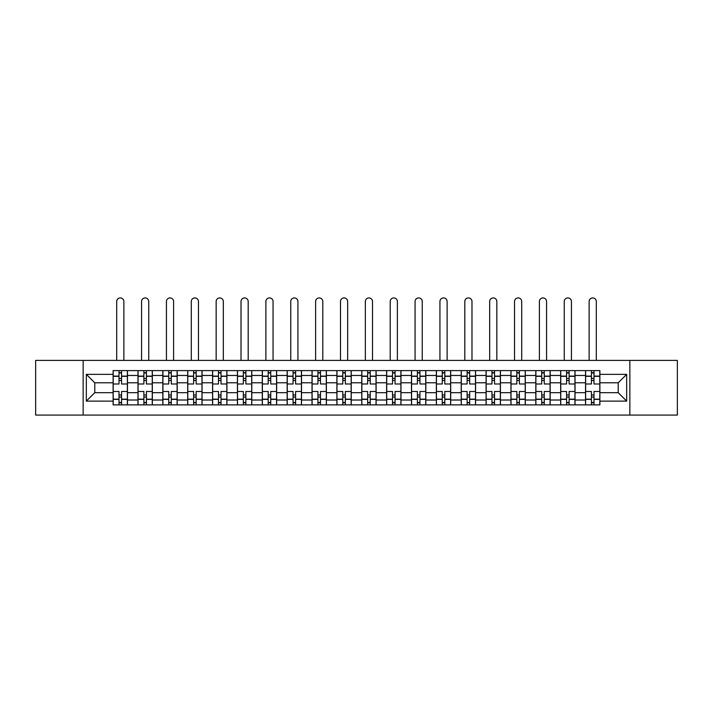 <?xml version="1.0" encoding="UTF-8"?>
<svg xmlns="http://www.w3.org/2000/svg" width="713" height="713" viewBox="0 0 713 713"><rect width="100%" height="100%" fill="white"/><g stroke="black" fill="none" stroke-linecap="round" stroke-linejoin="round"><path stroke-width="1.07" d="M629.855 415.073L677.35 415.073L677.35 360.404L35.65 360.404L35.65 415.073L629.855 415.073L629.855 360.404M137.974 404.877L137.974 375.466L127.458 375.466L127.458 404.877M127.458 375.466L127.458 370.608M137.974 375.466L137.974 370.608M152.324 370.608L152.324 404.877M162.84 404.877L162.84 370.608M177.189 370.608L177.189 404.877M187.706 404.877L187.706 370.608M202.055 370.608L202.055 404.877M212.572 404.877L212.572 370.608M226.921 370.608L226.921 404.877M237.438 404.877L237.438 370.608M251.778 370.608L251.778 404.877M262.304 404.877L262.304 370.608M276.644 370.608L276.644 404.877M287.17 404.877L287.17 370.608M301.51 370.608L301.51 404.877M312.027 404.877L312.027 370.608M326.376 370.608L326.376 404.877M336.892 404.877L336.892 370.608M351.242 370.608L351.242 404.877M361.758 404.877L361.758 370.608M376.108 370.608L376.108 404.877M386.624 404.877L386.624 370.608M400.973 370.608L400.973 404.877M411.49 404.877L411.49 370.608M425.83 370.608L425.83 404.877M436.356 404.877L436.356 370.608M450.696 370.608L450.696 404.877M461.222 404.877L461.222 370.608M475.562 370.608L475.562 404.877M486.079 404.877L486.079 370.608M500.428 370.608L500.428 404.877M510.945 404.877L510.945 370.608M525.294 370.608L525.294 404.877M535.811 404.877L535.811 370.608M550.16 370.608L550.16 404.877M560.676 404.877L560.676 370.608M575.026 370.608L575.026 404.877M585.542 404.877L585.542 370.608M585.542 392.685L575.026 392.685M560.676 392.685L550.16 392.685M535.811 392.685L525.294 392.685M510.945 392.685L500.428 392.685M486.079 392.685L475.562 392.685M461.222 392.685L450.696 392.685M436.356 392.685L425.83 392.685M411.49 392.685L400.973 392.685M386.624 392.685L376.108 392.685M361.758 392.685L351.242 392.685M336.892 392.685L326.376 392.685M312.027 392.685L301.51 392.685M287.17 392.685L276.644 392.685M262.304 392.685L251.778 392.685M237.438 392.685L226.921 392.685M212.572 392.685L202.055 392.685M187.706 392.685L177.189 392.685M162.84 392.685L152.324 392.685M137.974 392.685L127.458 392.685M585.542 382.801L575.026 382.801M560.676 382.801L550.16 382.801M535.811 382.801L525.294 382.801M510.945 382.801L500.428 382.801M486.079 382.801L475.562 382.801M461.222 382.801L450.696 382.801M436.356 382.801L425.83 382.801M411.49 382.801L400.973 382.801M386.624 382.801L376.108 382.801M361.758 382.801L351.242 382.801M336.892 382.801L326.376 382.801M312.027 382.801L301.51 382.801M287.17 382.801L276.644 382.801M262.304 382.801L251.778 382.801M237.438 382.801L226.921 382.801M212.572 382.801L202.055 382.801M187.706 382.801L177.189 382.801M162.84 382.801L152.324 382.801M137.974 382.801L127.458 382.801M94.784 392.685L113.117 392.685L113.117 382.801L94.784 382.801L94.784 392.685L86.335 401.125L86.335 374.352L113.117 374.352L113.117 382.801M599.883 382.801L599.883 392.685L618.216 392.685L618.216 382.801L599.883 382.801L599.883 370.608L113.117 370.608L113.117 374.352M599.883 374.352L626.665 374.352L626.665 401.125L599.883 401.125L599.883 392.685M113.117 392.685L113.117 404.877L599.883 404.877L599.883 401.125M113.117 401.125L86.335 401.125M83.145 415.073L83.145 360.404M121.558 402.48L119.009 402.48M119.009 372.997L121.558 372.997M146.423 402.48L143.874 402.48M143.874 372.997L146.423 372.997M171.289 402.48L168.74 402.48M168.74 372.997L171.289 372.997M196.155 402.48L193.606 402.48M193.606 372.997L196.155 372.997M221.021 402.48L218.472 402.48M218.472 372.997L221.021 372.997M245.887 402.48L243.338 402.48M243.338 372.997L245.887 372.997M270.753 402.48L268.195 402.48M268.195 372.997L270.753 372.997M295.61 402.48L293.061 402.48M293.061 372.997L295.61 372.997M320.476 402.48L317.927 402.48M317.927 372.997L320.476 372.997M345.342 402.48L342.793 402.48M342.793 372.997L345.342 372.997M370.207 402.48L367.658 402.48M367.658 372.997L370.207 372.997M395.073 402.48L392.524 402.48M392.524 372.997L395.073 372.997M419.939 402.48L417.39 402.48M417.39 372.997L419.939 372.997M444.805 402.48L442.247 402.48M442.247 372.997L444.805 372.997M469.662 402.48L467.113 402.48M467.113 372.997L469.662 372.997M494.528 402.48L491.979 402.48M491.979 372.997L494.528 372.997M519.394 402.48L516.845 402.48M516.845 372.997L519.394 372.997M544.26 402.48L541.711 402.48M541.711 372.997L544.26 372.997M569.126 402.48L566.577 402.48M566.577 372.997L569.126 372.997M593.991 402.48L591.442 402.48M591.442 372.997L593.991 372.997M86.335 374.352L94.784 382.801M618.216 392.685L626.665 401.125M618.216 382.801L626.665 374.352M127.377 404.877L127.377 383.995L121.558 383.995L121.558 370.608M119.009 370.608L119.009 383.995L113.189 383.995L113.189 370.608M123.875 360.404L123.875 301.51A3.583 3.583 0 0 0 120.283 297.927A3.583 3.583 0 0 0 116.7 301.51L116.7 360.404M127.377 383.995L127.377 370.608M113.189 404.877L113.189 391.482L119.009 391.482L119.009 404.877M121.558 404.877L121.558 391.482L127.377 391.482M119.009 380.492L121.558 380.492M113.189 391.482L113.189 383.995M121.558 394.993L119.009 394.993M121.558 402.8L119.009 402.8M119.009 397.061L121.558 397.061M121.558 378.416L119.009 378.416M119.009 372.676L121.558 372.676M152.243 404.877L152.243 383.995L146.423 383.995L146.423 370.608M143.874 370.608L143.874 383.995L138.055 383.995L138.055 370.608M148.741 360.404L148.741 301.51A3.583 3.583 0 0 0 145.149 297.927A3.583 3.583 0 0 0 141.566 301.51L141.566 360.404M152.243 383.995L152.243 370.608M138.055 404.877L138.055 391.482L143.874 391.482L143.874 404.877M146.423 404.877L146.423 391.482L152.243 391.482M143.874 380.492L146.423 380.492M138.055 391.482L138.055 383.995M146.423 394.993L143.874 394.993M146.423 402.8L143.874 402.8M143.874 397.061L146.423 397.061M146.423 378.416L143.874 378.416M143.874 372.676L146.423 372.676M177.109 404.877L177.109 383.995L171.289 383.995L171.289 370.608M168.74 370.608L168.74 383.995L162.921 383.995L162.921 370.608M173.598 360.404L173.598 301.51A3.583 3.583 0 0 0 170.015 297.927A3.583 3.583 0 0 0 166.432 301.51L166.432 360.404M177.109 383.995L177.109 370.608M162.921 404.877L162.921 391.482L168.74 391.482L168.74 404.877M171.289 404.877L171.289 391.482L177.109 391.482M168.74 380.492L171.289 380.492M162.921 391.482L162.921 383.995M171.289 394.993L168.74 394.993M171.289 402.8L168.74 402.8M168.74 397.061L171.289 397.061M171.289 378.416L168.74 378.416M168.74 372.676L171.289 372.676M201.975 404.877L201.975 383.995L196.155 383.995L196.155 370.608M193.606 370.608L193.606 383.995L187.786 383.995L187.786 370.608M198.464 360.404L198.464 301.51A3.583 3.583 0 0 0 194.881 297.927A3.583 3.583 0 0 0 191.289 301.51L191.289 360.404M201.975 383.995L201.975 370.608M187.786 404.877L187.786 391.482L193.606 391.482L193.606 404.877M196.155 404.877L196.155 391.482L201.975 391.482M193.606 380.492L196.155 380.492M187.786 391.482L187.786 383.995M196.155 394.993L193.606 394.993M196.155 402.8L193.606 402.8M193.606 397.061L196.155 397.061M196.155 378.416L193.606 378.416M193.606 372.676L196.155 372.676M226.841 404.877L226.841 383.995L221.021 383.995L221.021 370.608M218.472 370.608L218.472 383.995L212.652 383.995L212.652 370.608M223.329 360.404L223.329 301.51A3.583 3.583 0 0 0 219.747 297.927A3.583 3.583 0 0 0 216.155 301.51L216.155 360.404M226.841 383.995L226.841 370.608M212.652 404.877L212.652 391.482L218.472 391.482L218.472 404.877M221.021 404.877L221.021 391.482L226.841 391.482M218.472 380.492L221.021 380.492M212.652 391.482L212.652 383.995M221.021 394.993L218.472 394.993M221.021 402.8L218.472 402.8M218.472 397.061L221.021 397.061M221.021 378.416L218.472 378.416M218.472 372.676L221.021 372.676M251.698 404.877L251.698 383.995L245.887 383.995L245.887 370.608M243.338 370.608L243.338 383.995L237.518 383.995L237.518 370.608M248.195 360.404L248.195 301.51A3.583 3.583 0 0 0 244.612 297.927A3.583 3.583 0 0 0 241.021 301.51L241.021 360.404M251.698 383.995L251.698 370.608M237.518 404.877L237.518 391.482L243.338 391.482L243.338 404.877M245.887 404.877L245.887 391.482L251.698 391.482M243.338 380.492L245.887 380.492M237.518 391.482L237.518 383.995M245.887 394.993L243.338 394.993M245.887 402.8L243.338 402.8M243.338 397.061L245.887 397.061M245.887 378.416L243.338 378.416M243.338 372.676L245.887 372.676M276.564 404.877L276.564 383.995L270.753 383.995L270.753 370.608M268.195 370.608L268.195 383.995L262.384 383.995L262.384 370.608M273.061 360.404L273.061 301.51A3.583 3.583 0 0 0 269.469 297.927A3.583 3.583 0 0 0 265.887 301.51L265.887 360.404M276.564 383.995L276.564 370.608M262.384 404.877L262.384 391.482L268.195 391.482L268.195 404.877M270.753 404.877L270.753 391.482L276.564 391.482M268.195 380.492L270.753 380.492M262.384 391.482L262.384 383.995M270.753 394.993L268.195 394.993M270.753 402.8L268.195 402.8M268.195 397.061L270.753 397.061M270.753 378.416L268.195 378.416M268.195 372.676L270.753 372.676M301.43 404.877L301.43 383.995L295.61 383.995L295.61 370.608M293.061 370.608L293.061 383.995L287.25 383.995L287.25 370.608M297.927 360.404L297.927 301.51A3.583 3.583 0 0 0 294.335 297.927A3.583 3.583 0 0 0 290.752 301.51L290.752 360.404M301.43 383.995L301.43 370.608M287.25 404.877L287.25 391.482L293.061 391.482L293.061 404.877M295.61 404.877L295.61 391.482L301.43 391.482M293.061 380.492L295.61 380.492M287.25 391.482L287.25 383.995M295.61 394.993L293.061 394.993M295.61 402.8L293.061 402.8M293.061 397.061L295.61 397.061M295.61 378.416L293.061 378.416M293.061 372.676L295.61 372.676M326.296 404.877L326.296 383.995L320.476 383.995L320.476 370.608M317.927 370.608L317.927 383.995L312.107 383.995L312.107 370.608M322.793 360.404L322.793 301.51A3.583 3.583 0 0 0 319.201 297.927A3.583 3.583 0 0 0 315.618 301.51L315.618 360.404M326.296 383.995L326.296 370.608M312.107 404.877L312.107 391.482L317.927 391.482L317.927 404.877M320.476 404.877L320.476 391.482L326.296 391.482M317.927 380.492L320.476 380.492M312.107 391.482L312.107 383.995M320.476 394.993L317.927 394.993M320.476 402.8L317.927 402.8M317.927 397.061L320.476 397.061M320.476 378.416L317.927 378.416M317.927 372.676L320.476 372.676M351.161 404.877L351.161 383.995L345.342 383.995L345.342 370.608M342.793 370.608L342.793 383.995L336.973 383.995L336.973 370.608M347.65 360.404L347.65 301.51A3.583 3.583 0 0 0 344.067 297.927A3.583 3.583 0 0 0 340.484 301.51L340.484 360.404M351.161 383.995L351.161 370.608M336.973 404.877L336.973 391.482L342.793 391.482L342.793 404.877M345.342 404.877L345.342 391.482L351.161 391.482M342.793 380.492L345.342 380.492M336.973 391.482L336.973 383.995M345.342 394.993L342.793 394.993M345.342 402.8L342.793 402.8M342.793 397.061L345.342 397.061M345.342 378.416L342.793 378.416M342.793 372.676L345.342 372.676M376.027 404.877L376.027 383.995L370.207 383.995L370.207 370.608M367.658 370.608L367.658 383.995L361.839 383.995L361.839 370.608M372.516 360.404L372.516 301.51A3.583 3.583 0 0 0 368.933 297.927A3.583 3.583 0 0 0 365.35 301.51L365.35 360.404M376.027 383.995L376.027 370.608M361.839 404.877L361.839 391.482L367.658 391.482L367.658 404.877M370.207 404.877L370.207 391.482L376.027 391.482M367.658 380.492L370.207 380.492M361.839 391.482L361.839 383.995M370.207 394.993L367.658 394.993M370.207 402.8L367.658 402.8M367.658 397.061L370.207 397.061M370.207 378.416L367.658 378.416M367.658 372.676L370.207 372.676M400.893 404.877L400.893 383.995L395.073 383.995L395.073 370.608M392.524 370.608L392.524 383.995L386.704 383.995L386.704 370.608M397.382 360.404L397.382 301.51A3.583 3.583 0 0 0 393.799 297.927A3.583 3.583 0 0 0 390.207 301.51L390.207 360.404M400.893 383.995L400.893 370.608M386.704 404.877L386.704 391.482L392.524 391.482L392.524 404.877M395.073 404.877L395.073 391.482L400.893 391.482M392.524 380.492L395.073 380.492M386.704 391.482L386.704 383.995M395.073 394.993L392.524 394.993M395.073 402.8L392.524 402.8M392.524 397.061L395.073 397.061M395.073 378.416L392.524 378.416M392.524 372.676L395.073 372.676M425.75 404.877L425.75 383.995L419.939 383.995L419.939 370.608M417.39 370.608L417.39 383.995L411.57 383.995L411.57 370.608M422.248 360.404L422.248 301.51A3.583 3.583 0 0 0 418.665 297.927A3.583 3.583 0 0 0 415.073 301.51L415.073 360.404M425.75 383.995L425.75 370.608M411.57 404.877L411.57 391.482L417.39 391.482L417.39 404.877M419.939 404.877L419.939 391.482L425.75 391.482M417.39 380.492L419.939 380.492M411.57 391.482L411.57 383.995M419.939 394.993L417.39 394.993M419.939 402.8L417.39 402.8M417.39 397.061L419.939 397.061M419.939 378.416L417.39 378.416M417.39 372.676L419.939 372.676M450.616 404.877L450.616 383.995L444.805 383.995L444.805 370.608M442.247 370.608L442.247 383.995L436.436 383.995L436.436 370.608M447.113 360.404L447.113 301.51A3.583 3.583 0 0 0 443.531 297.927A3.583 3.583 0 0 0 439.939 301.51L439.939 360.404M450.616 383.995L450.616 370.608M436.436 404.877L436.436 391.482L442.247 391.482L442.247 404.877M444.805 404.877L444.805 391.482L450.616 391.482M442.247 380.492L444.805 380.492M436.436 391.482L436.436 383.995M444.805 394.993L442.247 394.993M444.805 402.8L442.247 402.8M442.247 397.061L444.805 397.061M444.805 378.416L442.247 378.416M442.247 372.676L444.805 372.676M475.482 404.877L475.482 383.995L469.662 383.995L469.662 370.608M467.113 370.608L467.113 383.995L461.302 383.995L461.302 370.608M471.979 360.404L471.979 301.51A3.583 3.583 0 0 0 468.388 297.927A3.583 3.583 0 0 0 464.805 301.51L464.805 360.404M475.482 383.995L475.482 370.608M461.302 404.877L461.302 391.482L467.113 391.482L467.113 404.877M469.662 404.877L469.662 391.482L475.482 391.482M467.113 380.492L469.662 380.492M461.302 391.482L461.302 383.995M469.662 394.993L467.113 394.993M469.662 402.8L467.113 402.8M467.113 397.061L469.662 397.061M469.662 378.416L467.113 378.416M467.113 372.676L469.662 372.676M500.348 404.877L500.348 383.995L494.528 383.995L494.528 370.608M491.979 370.608L491.979 383.995L486.159 383.995L486.159 370.608M496.845 360.404L496.845 301.51A3.583 3.583 0 0 0 493.253 297.927A3.583 3.583 0 0 0 489.671 301.51L489.671 360.404M500.348 383.995L500.348 370.608M486.159 404.877L486.159 391.482L491.979 391.482L491.979 404.877M494.528 404.877L494.528 391.482L500.348 391.482M491.979 380.492L494.528 380.492M486.159 391.482L486.159 383.995M494.528 394.993L491.979 394.993M494.528 402.8L491.979 402.8M491.979 397.061L494.528 397.061M494.528 378.416L491.979 378.416M491.979 372.676L494.528 372.676M525.214 404.877L525.214 383.995L519.394 383.995L519.394 370.608M516.845 370.608L516.845 383.995L511.025 383.995L511.025 370.608M521.711 360.404L521.711 301.51A3.583 3.583 0 0 0 518.119 297.927A3.583 3.583 0 0 0 514.536 301.51L514.536 360.404M525.214 383.995L525.214 370.608M511.025 404.877L511.025 391.482L516.845 391.482L516.845 404.877M519.394 404.877L519.394 391.482L525.214 391.482M516.845 380.492L519.394 380.492M511.025 391.482L511.025 383.995M519.394 394.993L516.845 394.993M519.394 402.8L516.845 402.8M516.845 397.061L519.394 397.061M519.394 378.416L516.845 378.416M516.845 372.676L519.394 372.676M550.08 404.877L550.08 383.995L544.26 383.995L544.26 370.608M541.711 370.608L541.711 383.995L535.891 383.995L535.891 370.608M546.568 360.404L546.568 301.51A3.583 3.583 0 0 0 542.985 297.927A3.583 3.583 0 0 0 539.402 301.51L539.402 360.404M550.08 383.995L550.08 370.608M535.891 404.877L535.891 391.482L541.711 391.482L541.711 404.877M544.26 404.877L544.26 391.482L550.08 391.482M541.711 380.492L544.26 380.492M535.891 391.482L535.891 383.995M544.26 394.993L541.711 394.993M544.26 402.8L541.711 402.8M541.711 397.061L544.26 397.061M544.26 378.416L541.711 378.416M541.711 372.676L544.26 372.676M574.945 404.877L574.945 383.995L569.126 383.995L569.126 370.608M566.577 370.608L566.577 383.995L560.757 383.995L560.757 370.608M571.434 360.404L571.434 301.51A3.583 3.583 0 0 0 567.851 297.927A3.583 3.583 0 0 0 564.259 301.51L564.259 360.404M574.945 383.995L574.945 370.608M560.757 404.877L560.757 391.482L566.577 391.482L566.577 404.877M569.126 404.877L569.126 391.482L574.945 391.482M566.577 380.492L569.126 380.492M560.757 391.482L560.757 383.995M569.126 394.993L566.577 394.993M569.126 402.8L566.577 402.8M566.577 397.061L569.126 397.061M569.126 378.416L566.577 378.416M566.577 372.676L569.126 372.676M599.811 404.877L599.811 383.995L593.991 383.995L593.991 370.608M591.442 370.608L591.442 383.995L585.623 383.995L585.623 370.608M596.3 360.404L596.3 301.51A3.583 3.583 0 0 0 592.717 297.927A3.583 3.583 0 0 0 589.125 301.51L589.125 360.404M599.811 383.995L599.811 370.608M585.623 404.877L585.623 391.482L591.442 391.482L591.442 404.877M593.991 404.877L593.991 391.482L599.811 391.482M591.442 380.492L593.991 380.492M585.623 391.482L585.623 383.995M593.991 394.993L591.442 394.993M593.991 402.8L591.442 402.8M591.442 397.061L593.991 397.061M593.991 378.416L591.442 378.416M591.442 372.676L593.991 372.676M560.676 375.466L550.16 375.466M535.811 375.466L525.294 375.466M510.945 375.466L500.428 375.466M486.079 375.466L475.562 375.466M461.222 375.466L450.696 375.466M436.356 375.466L425.83 375.466M411.49 375.466L400.973 375.466M386.624 375.466L376.108 375.466M361.758 375.466L351.242 375.466M336.892 375.466L326.376 375.466M312.027 375.466L301.51 375.466M287.17 375.466L276.644 375.466M262.304 375.466L251.778 375.466M237.438 375.466L226.921 375.466M212.572 375.466L202.055 375.466M187.706 375.466L177.189 375.466M162.84 375.466L152.324 375.466M585.542 375.466L575.026 375.466M560.676 400.011L550.16 400.011M535.811 400.011L525.294 400.011M510.945 400.011L500.428 400.011M486.079 400.011L475.562 400.011M461.222 400.011L450.696 400.011M436.356 400.011L425.83 400.011M411.49 400.011L400.973 400.011M386.624 400.011L376.108 400.011M361.758 400.011L351.242 400.011M336.892 400.011L326.376 400.011M312.027 400.011L301.51 400.011M287.17 400.011L276.644 400.011M262.304 400.011L251.778 400.011M237.438 400.011L226.921 400.011M212.572 400.011L202.055 400.011M187.706 400.011L177.189 400.011M162.84 400.011L152.324 400.011M137.974 400.011L127.458 400.011M585.542 400.011L575.026 400.011M127.377 376.108L121.558 376.108M119.009 376.108L113.189 376.108M119.009 376.321L113.189 376.321M119.009 399.164L113.189 399.164M119.009 399.378L113.189 399.378M127.377 399.378L121.558 399.378M127.377 376.321L121.558 376.321M127.377 399.164L121.558 399.164M152.243 376.108L146.423 376.108M143.874 376.108L138.055 376.108M143.874 376.321L138.055 376.321M143.874 399.164L138.055 399.164M143.874 399.378L138.055 399.378M152.243 399.378L146.423 399.378M152.243 376.321L146.423 376.321M152.243 399.164L146.423 399.164M177.109 376.108L171.289 376.108M168.74 376.108L162.921 376.108M168.74 376.321L162.921 376.321M168.74 399.164L162.921 399.164M168.74 399.378L162.921 399.378M177.109 399.378L171.289 399.378M177.109 376.321L171.289 376.321M177.109 399.164L171.289 399.164M201.975 376.108L196.155 376.108M193.606 376.108L187.786 376.108M193.606 376.321L187.786 376.321M193.606 399.164L187.786 399.164M193.606 399.378L187.786 399.378M201.975 399.378L196.155 399.378M201.975 376.321L196.155 376.321M201.975 399.164L196.155 399.164M226.841 376.108L221.021 376.108M218.472 376.108L212.652 376.108M218.472 376.321L212.652 376.321M218.472 399.164L212.652 399.164M218.472 399.378L212.652 399.378M226.841 399.378L221.021 399.378M226.841 376.321L221.021 376.321M226.841 399.164L221.021 399.164M251.698 376.108L245.887 376.108M243.338 376.108L237.518 376.108M243.338 376.321L237.518 376.321M243.338 399.164L237.518 399.164M243.338 399.378L237.518 399.378M251.698 399.378L245.887 399.378M251.698 376.321L245.887 376.321M251.698 399.164L245.887 399.164M276.564 376.108L270.753 376.108M268.195 376.108L262.384 376.108M268.195 376.321L262.384 376.321M268.195 399.164L262.384 399.164M268.195 399.378L262.384 399.378M276.564 399.378L270.753 399.378M276.564 376.321L270.753 376.321M276.564 399.164L270.753 399.164M301.43 376.108L295.61 376.108M293.061 376.108L287.25 376.108M293.061 376.321L287.25 376.321M293.061 399.164L287.25 399.164M293.061 399.378L287.25 399.378M301.43 399.378L295.61 399.378M301.43 376.321L295.61 376.321M301.43 399.164L295.61 399.164M326.296 376.108L320.476 376.108M317.927 376.108L312.107 376.108M317.927 376.321L312.107 376.321M317.927 399.164L312.107 399.164M317.927 399.378L312.107 399.378M326.296 399.378L320.476 399.378M326.296 376.321L320.476 376.321M326.296 399.164L320.476 399.164M351.161 376.108L345.342 376.108M342.793 376.108L336.973 376.108M342.793 376.321L336.973 376.321M342.793 399.164L336.973 399.164M342.793 399.378L336.973 399.378M351.161 399.378L345.342 399.378M351.161 376.321L345.342 376.321M351.161 399.164L345.342 399.164M376.027 376.108L370.207 376.108M367.658 376.108L361.839 376.108M367.658 376.321L361.839 376.321M367.658 399.164L361.839 399.164M367.658 399.378L361.839 399.378M376.027 399.378L370.207 399.378M376.027 376.321L370.207 376.321M376.027 399.164L370.207 399.164M400.893 376.108L395.073 376.108M392.524 376.108L386.704 376.108M392.524 376.321L386.704 376.321M392.524 399.164L386.704 399.164M392.524 399.378L386.704 399.378M400.893 399.378L395.073 399.378M400.893 376.321L395.073 376.321M400.893 399.164L395.073 399.164M425.75 376.108L419.939 376.108M417.39 376.108L411.57 376.108M417.39 376.321L411.57 376.321M417.39 399.164L411.57 399.164M417.39 399.378L411.57 399.378M425.75 399.378L419.939 399.378M425.75 376.321L419.939 376.321M425.75 399.164L419.939 399.164M450.616 376.108L444.805 376.108M442.247 376.108L436.436 376.108M442.247 376.321L436.436 376.321M442.247 399.164L436.436 399.164M442.247 399.378L436.436 399.378M450.616 399.378L444.805 399.378M450.616 376.321L444.805 376.321M450.616 399.164L444.805 399.164M475.482 376.108L469.662 376.108M467.113 376.108L461.302 376.108M467.113 376.321L461.302 376.321M467.113 399.164L461.302 399.164M467.113 399.378L461.302 399.378M475.482 399.378L469.662 399.378M475.482 376.321L469.662 376.321M475.482 399.164L469.662 399.164M500.348 376.108L494.528 376.108M491.979 376.108L486.159 376.108M491.979 376.321L486.159 376.321M491.979 399.164L486.159 399.164M491.979 399.378L486.159 399.378M500.348 399.378L494.528 399.378M500.348 376.321L494.528 376.321M500.348 399.164L494.528 399.164M525.214 376.108L519.394 376.108M516.845 376.108L511.025 376.108M516.845 376.321L511.025 376.321M516.845 399.164L511.025 399.164M516.845 399.378L511.025 399.378M525.214 399.378L519.394 399.378M525.214 376.321L519.394 376.321M525.214 399.164L519.394 399.164M550.08 376.108L544.26 376.108M541.711 376.108L535.891 376.108M541.711 376.321L535.891 376.321M541.711 399.164L535.891 399.164M541.711 399.378L535.891 399.378M550.08 399.378L544.26 399.378M550.08 376.321L544.26 376.321M550.08 399.164L544.26 399.164M574.945 376.108L569.126 376.108M566.577 376.108L560.757 376.108M566.577 376.321L560.757 376.321M566.577 399.164L560.757 399.164M566.577 399.378L560.757 399.378M574.945 399.378L569.126 399.378M574.945 376.321L569.126 376.321M574.945 399.164L569.126 399.164M599.811 376.108L593.991 376.108M591.442 376.108L585.623 376.108M591.442 376.321L585.623 376.321M591.442 399.164L585.623 399.164M591.442 399.378L585.623 399.378M599.811 399.378L593.991 399.378M599.811 376.321L593.991 376.321M599.811 399.164L593.991 399.164"/></g></svg>
